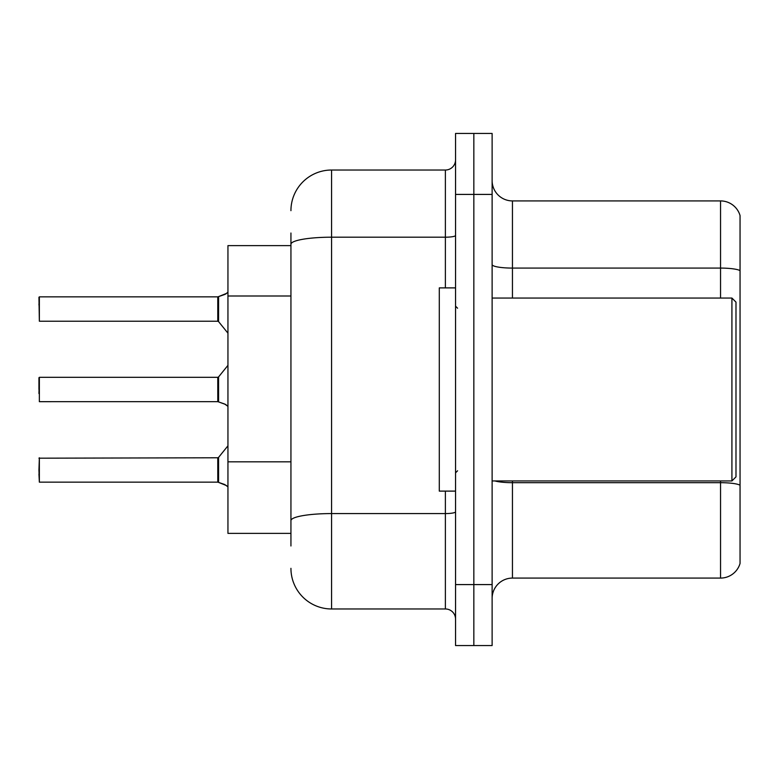 <?xml version="1.0" encoding="UTF-8"?>
<svg xmlns="http://www.w3.org/2000/svg" width="779" height="779" viewBox="0 0 779 779"><rect width="100%" height="100%" fill="white"/><g stroke="black" fill="none" stroke-linecap="round" stroke-linejoin="round"><path stroke-width="1.17" d="M290.937 283.4L290.937 233.018L290.937 245.619L227.945 245.619L227.945 533.381L290.937 533.381M492.124 598.408A20.322 20.322 0 0 1 512.446 578.086L720.546 578.086L720.546 480.945M473.836 584.591L473.836 645.557L492.124 645.557L492.124 584.591L473.836 584.591L473.836 645.557L455.549 645.557L455.549 584.591L473.836 584.591L473.836 194.409L473.836 584.591M455.549 584.591L455.549 133.443L473.836 133.443L473.836 194.409L473.836 133.443L492.124 133.443L492.124 584.591M740.05 215.549A20.322 20.322 0 0 0 720.546 200.914A20.322 20.322 0 0 1 740.05 215.549L740.05 563.451A20.322 20.322 0 0 1 720.546 578.086M740.05 270.625A20.322 3.525 180 0 0 720.546 268.083L720.546 200.914L512.446 200.914A20.322 20.322 0 0 1 492.124 180.592A20.322 20.322 0 0 0 512.446 200.914L512.446 298.055M512.446 480.945L512.446 482.688L720.546 482.688A20.322 3.525 180 0 1 740.05 485.22L740.05 496.798M290.937 545.982L290.937 233.018M290.937 210.671A40.644 40.644 0 0 1 331.581 170.026L331.581 608.974L445.384 608.974L445.384 491.111M331.581 170.026L445.384 170.026A10.156 10.156 0 0 0 455.549 159.861M290.937 527.685L290.937 474.43M455.549 619.139A10.156 10.156 0 0 0 445.384 608.974M331.581 608.974A40.644 40.644 0 0 1 290.937 568.329M226.523 485.599L218.587 482.396L224.673 484.499L227.945 486.826M38.95 393.561L39.359 377.309L39.359 401.682L217.799 401.672A1.013 1.013 180 0 1 217.945 401.682L225.598 404.447M227.945 292.174L225.598 294.082L217.945 296.848A1.013 1.013 0 0 1 217.799 296.857A1.013 1.013 180 0 0 217.945 296.848M38.95 304.969L39.359 296.848L217.799 296.857L217.779 321.221L217.779 296.848L39.359 296.848L39.359 321.221L38.95 297.247M731.919 298.055L735.989 302.116L735.989 476.884L731.919 480.945L731.919 298.055L492.124 298.055M455.549 287.889L439.288 287.889L439.288 491.111L455.549 491.111M217.945 482.152L218.587 482.396L218.568 457.4L217.779 457.779L217.799 482.143A1.013 1.013 180 0 1 217.945 482.152A1.013 1.013 -0 0 0 217.799 482.143L217.779 469.971M38.95 469.971L39.359 457.779L39.359 482.152L38.95 469.971M38.95 474.031L39.359 482.152L217.779 482.152M225.608 294.082L218.587 296.604L226.523 293.401L218.587 296.604L224.673 294.501L218.587 296.604L218.568 321.6L217.779 321.221L217.779 309.029M217.789 304.978L217.779 313.09M217.779 389.5L217.799 401.672L217.779 377.309L218.568 376.929L218.587 401.915L224.673 404.028L227.945 406.346M38.95 377.718L38.95 389.5M224.673 404.028L226.523 405.129M290.937 296.001L227.945 296.001M290.937 461.83L227.945 461.83M494.947 480.945A20.322 3.525 0 0 0 512.446 482.688L512.446 578.086M720.546 298.055L720.546 268.083L512.446 268.083A20.322 3.525 0 0 1 492.124 264.558M492.124 194.409L455.549 194.409M455.549 511.813A10.156 1.762 0 0 1 445.384 513.575L331.581 513.575A40.644 7.06 180 0 0 290.937 520.635M290.937 244.255A40.644 7.06 180 0 1 331.581 237.196L445.384 237.196L445.384 170.026M445.384 287.889L445.384 237.196A10.156 1.762 0 0 0 455.549 235.433M492.124 480.945L731.919 480.945M457.575 308.211L455.549 306.176M457.575 470.789L455.549 472.824M217.779 457.779L38.95 458.188M218.568 457.4L227.945 445.822M39.359 321.221L217.779 321.221M218.568 321.6L227.945 333.178M39.359 377.309L217.779 377.309M218.568 376.929L227.945 365.351"/></g></svg>
